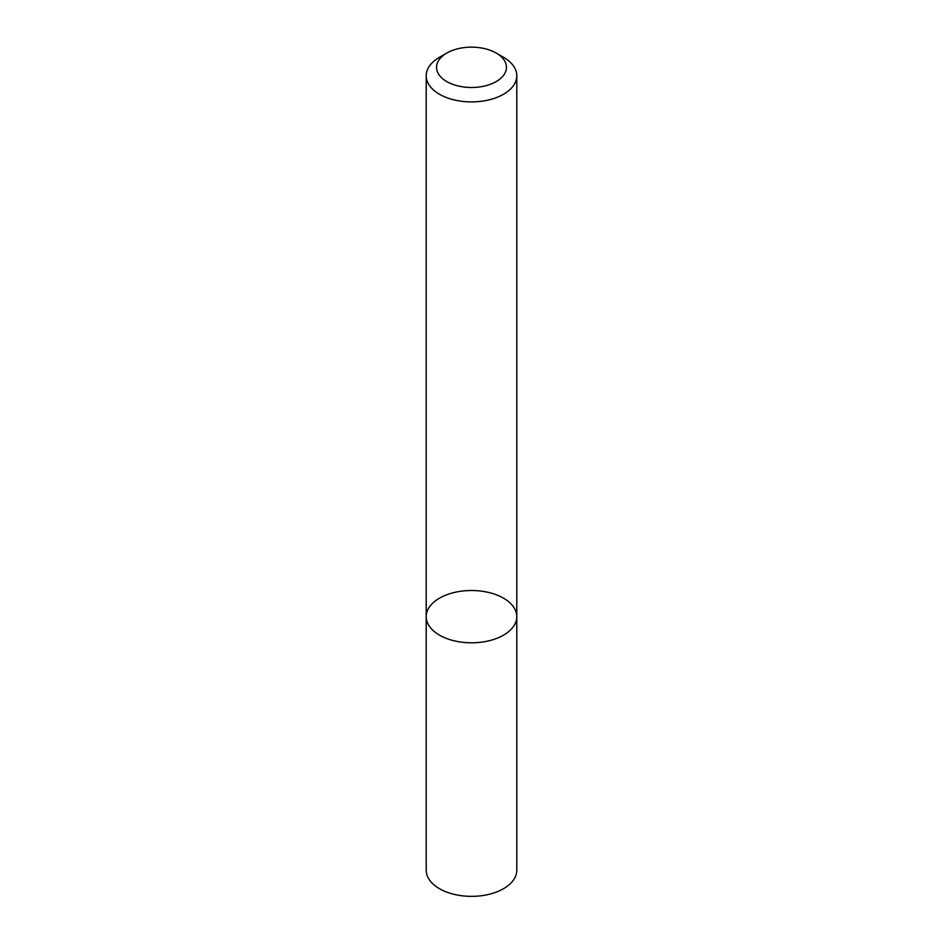 <?xml version="1.0" encoding="UTF-8"?>
<svg xmlns="http://www.w3.org/2000/svg" width="943" height="943" viewBox="0 0 943 943"><rect width="100%" height="100%" fill="white"/><g stroke="black" fill="none" stroke-linecap="round" stroke-linejoin="round"><path stroke-width="1.41" d="M503.527 635.146A45.288 26.145 180 0 1 454.172 640.816A45.288 26.145 180 0 1 426.212 616.663A45.288 26.145 180 0 1 471.5 590.518A45.288 26.145 180 0 1 516.788 616.663A45.288 26.145 180 0 1 503.527 635.146A45.288 26.145 180 0 1 454.172 640.816A45.288 26.145 180 0 1 426.212 616.663L426.212 870.212A45.288 26.145 180 0 0 454.172 894.365A45.288 26.145 180 0 0 503.527 888.695A45.288 26.145 180 0 0 516.788 870.212L516.788 616.663A45.288 26.145 180 0 1 503.527 635.146M496.207 53.056L503.527 57.287A45.288 26.145 180 0 1 516.788 75.77A45.288 26.145 180 0 1 503.527 94.253A45.288 26.145 180 0 1 454.172 99.923A45.288 26.145 180 0 1 426.212 75.77A45.288 26.145 180 0 1 439.473 57.287L446.793 53.056A34.938 20.168 180 0 1 496.207 53.056A34.938 20.168 180 0 1 496.207 81.581A34.938 20.168 180 0 1 446.793 81.581A34.938 20.168 180 0 1 446.793 53.056M426.212 75.77L426.212 616.663M516.788 75.77L516.788 616.663"/></g></svg>
